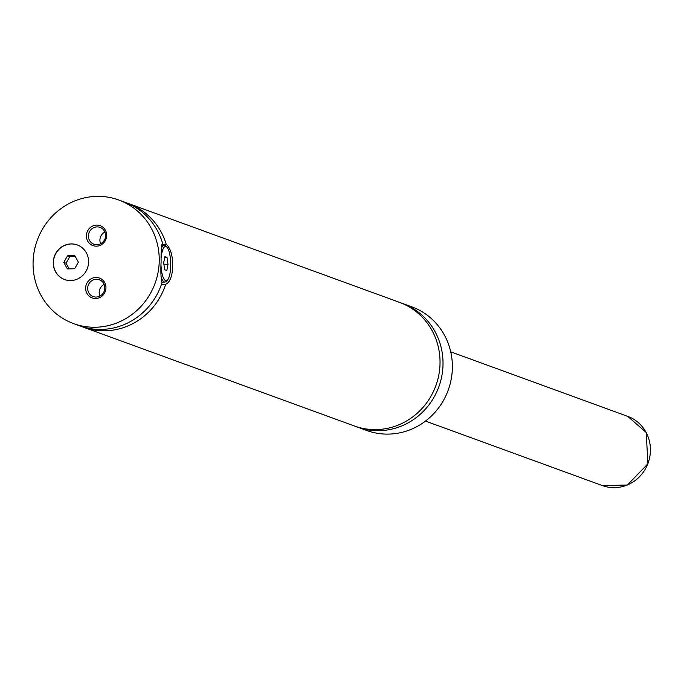 <?xml version="1.0" encoding="UTF-8"?>
<svg xmlns="http://www.w3.org/2000/svg" width="684" height="684" viewBox="0 0 684 684"><rect width="100%" height="100%" fill="white"/><g stroke="black" fill="none" stroke-linecap="round" stroke-linejoin="round"><path stroke-width="1.03" d="M355.902 426.517A65.801 62.723 -70 0 0 357.399 427.081A65.801 62.723 -70 0 0 379.022 430.698A65.801 62.723 -70 0 0 441.89 375.619A65.801 62.723 -70 0 0 402.474 303.431A65.801 62.723 -70 0 0 400.969 302.909M81.481 326.465A65.801 62.723 -70 0 0 83.345 327.174L354.406 425.995A65.801 62.723 -70 0 0 376.029 429.612A65.801 62.723 -70 0 0 438.906 374.533A65.801 62.723 -70 0 0 399.482 302.345L128.421 203.524A65.801 62.723 -70 0 0 126.54 202.874M71.179 243.906A18.425 17.562 -70 0 0 53.574 259.33A18.425 17.562 -70 0 0 64.612 279.542A18.425 17.562 -70 0 0 70.666 280.56A18.425 17.562 -70 0 0 88.27 265.136A18.425 17.562 -70 0 0 77.232 244.923A18.425 17.562 -70 0 0 71.179 243.906M77.309 244.949A18.425 17.562 -70 0 0 71.333 243.966A18.425 17.562 -70 0 0 53.737 259.347A18.425 17.562 -70 0 0 64.689 279.568M161.048 265.717A17.109 4.856 89 0 0 167.554 279.936L166.426 281.209A18.425 5.233 -91 0 1 164.887 282.064A18.425 5.233 -91 0 1 161.005 276.421M161.356 248.506A18.425 5.233 -91 0 1 164.263 245.214A18.425 5.233 -91 0 1 165.827 246.018L166.999 247.257A17.109 4.856 89 0 0 161.159 258.03M167.554 279.936A17.109 4.856 89 0 0 170.701 265.392A17.109 4.856 89 0 0 166.999 247.257M161.492 284.296L165.708 284.219C174.753 281.115 175.164 251.336 166.263 244.436L161.869 244.513M118.7 199.984L124.676 202.165A65.801 62.723 -70 0 1 162.518 243.077C161.356 245.624 160.894 251.738 161.116 261.416C160.62 271.215 160.902 278.362 161.963 282.86A65.801 62.723 -70 0 1 101.232 329.432A65.801 62.723 -70 0 1 79.6 325.806L73.624 323.626A65.801 62.723 -70 0 0 95.247 327.251A65.801 62.723 -70 0 0 158.115 272.172A65.801 62.723 -70 0 0 118.7 199.984A65.801 62.723 -70 0 0 97.077 196.359A65.801 62.723 -70 0 0 34.2 251.438A65.801 62.723 -70 0 0 73.624 323.626M96.675 225.096A10.593 10.098 -70 0 0 86.372 235.8A10.593 10.098 -70 0 0 96.376 246.163A10.593 10.098 -70 0 0 106.678 235.458A10.593 10.098 -70 0 0 96.675 225.096M96.871 244.701A8.952 8.533 -70 0 0 100.061 227.387A8.952 8.533 -70 0 0 88.569 234.39A8.952 8.533 -70 0 0 96.871 244.701M104.874 232.038A8.952 8.533 -70 0 0 100.608 243.752M95.94 277.447A10.593 10.098 -70 0 0 85.637 288.152A10.593 10.098 -70 0 0 95.649 298.515A10.593 10.098 -70 0 0 105.952 287.81A10.593 10.098 -70 0 0 95.94 277.447M96.136 297.053A8.952 8.533 -70 0 0 99.325 279.747A8.952 8.533 -70 0 0 87.834 286.741A8.952 8.533 -70 0 0 96.136 297.053M104.148 284.39A8.952 8.533 -70 0 0 99.873 296.104M357.399 427.081L366.744 430.493A65.801 62.723 -70 0 0 388.367 434.109A65.801 62.723 -70 0 0 451.243 379.03A65.801 62.723 -70 0 0 411.819 306.842L402.474 303.431M166.263 244.436A65.801 62.723 -70 0 0 128.421 203.524M83.345 327.174A65.801 62.723 -70 0 0 104.968 330.791A65.801 62.723 -70 0 0 165.708 284.219M167.007 257.466L164.853 256.68L163.681 262.827L164.664 269.77L166.828 270.556L167.999 264.4L167.007 257.466L164.69 257.509M167.999 264.4L163.912 264.477M74.624 268.769L78.361 262.169L74.804 255.679L67.519 255.807L63.792 262.408L67.34 268.897L74.624 268.769M75.274 256.534L69.768 256.62L66.032 263.229L69.118 268.863M66.032 263.229L63.792 262.408M69.768 256.62L67.519 255.807M614.591 487.641A36.851 35.123 -70 0 0 649.8 456.792A36.851 35.123 -70 0 0 627.724 416.368L646.192 432.476L647.945 463.786L627.348 485.024L602.484 485.614A36.851 35.123 -70 0 0 614.591 487.641M164.263 245.214L161.698 245.257M164.887 282.064L161.706 282.116M627.724 416.368L450.722 351.841M602.484 485.614L425.482 421.087"/></g></svg>
